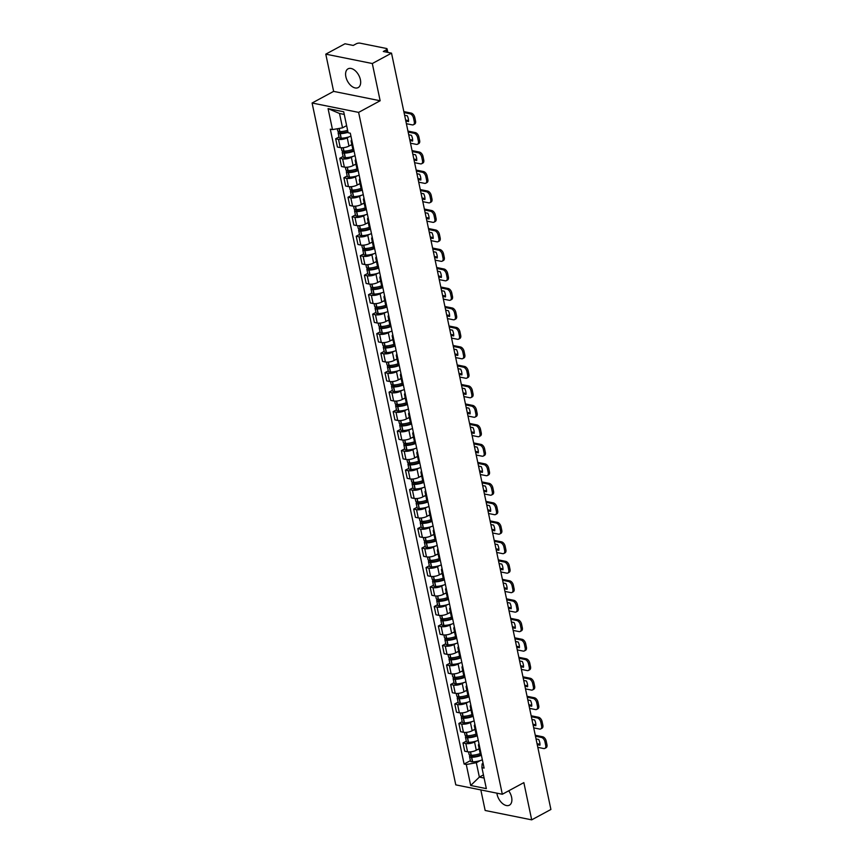 <?xml version="1.0" encoding="UTF-8"?>
<svg xmlns="http://www.w3.org/2000/svg" width="863" height="863" viewBox="0 0 863 863"><rect width="100%" height="100%" fill="white"/><g stroke="black" fill="none" stroke-linecap="round" stroke-linejoin="round"><path stroke-width="1.29" d="M496.894 793.151A10.658 6.354 -118.4 0 0 497.088 794.338A10.658 6.354 -118.4 0 0 509.407 805.179A10.658 6.354 -118.4 0 0 511.608 797.261A10.658 6.354 -118.4 0 0 508.695 790.799M360.389 79.666A10.658 6.354 -118.4 0 0 348.059 68.824A10.658 6.354 -118.4 0 0 345.869 76.742A10.658 6.354 -118.4 0 0 358.188 87.584A10.658 6.354 -118.4 0 0 360.389 79.666M480.831 789.915L485.157 810.476L531.694 819.85L550.907 809.472L391.522 53.15L372.309 63.528L325.783 54.153L333.625 91.381L312.093 103.01L455.783 784.866L502.32 794.251L358.62 112.384L380.151 100.755L372.309 63.528M325.783 54.153L344.995 43.776L353.226 45.437L356.225 43.819A2.729 0.971 -11.9 0 1 360.011 43.15L386.354 48.457A2.729 0.971 -11.9 0 1 387.099 48.932L387.832 52.406M531.694 819.85L523.852 782.622L502.32 794.251M386.775 52.19L386.279 49.871L383.291 51.489L391.522 53.15M386.279 49.871A2.729 0.971 -11.9 0 0 387.099 48.932M348.976 136.883L347.228 137.832A6.289 2.244 168.1 0 1 338.501 139.364L335.664 138.792L337.401 147.034L340.238 147.605A6.289 2.244 -11.9 0 0 348.965 146.074L351.834 144.52M352.18 142.071A6.289 2.244 168.1 0 1 351.122 141.154A6.289 2.244 168.1 0 1 351.716 139.882M338.986 137.001L335.664 138.792M341.252 147.735L341.813 150.432A3.452 1.23 168.1 0 0 343.787 151.122L343.959 151.122A10.388 3.7 168.1 0 0 352.87 149.407A6.289 2.244 -11.9 0 0 353.916 150.324M353.086 156.376L351.338 157.314A6.289 2.244 168.1 0 1 342.611 158.857L339.774 158.285L341.511 166.527L344.348 167.098A6.289 2.244 -11.9 0 0 353.075 165.567L355.944 164.013M356.29 161.564A6.289 2.244 168.1 0 1 355.232 160.637A6.289 2.244 168.1 0 1 355.826 159.364M343.096 156.483L339.774 158.285M345.351 167.228L345.923 169.925A3.452 1.23 168.1 0 0 347.897 170.604L348.069 170.604A10.388 3.7 168.1 0 0 356.969 168.9A6.289 2.244 -11.9 0 0 358.026 169.806M357.185 175.858L355.437 176.807A6.289 2.244 168.1 0 1 346.721 178.339L343.884 177.767L345.621 186.02L348.458 186.591A6.289 2.244 -11.9 0 0 357.174 185.049L360.054 183.495M360.4 181.047A6.289 2.244 168.1 0 1 359.342 180.13A6.289 2.244 168.1 0 1 359.936 178.857M347.196 175.976L343.884 177.767M359.342 180.13L361.079 188.371A6.289 2.244 -11.9 0 0 362.136 189.299M361.295 195.351L359.547 196.3A6.289 2.244 168.1 0 1 350.82 197.832L347.983 197.26L349.72 205.502L352.568 206.074A6.289 2.244 -11.9 0 0 361.284 204.542L364.154 202.988M364.499 200.54A6.289 2.244 168.1 0 1 363.452 199.612A6.289 2.244 168.1 0 1 364.046 198.35M351.306 195.47L347.983 197.26M353.571 206.203L354.132 208.9A3.452 1.23 168.1 0 0 356.106 209.59L356.279 209.58A10.388 3.7 168.1 0 0 365.189 207.875A6.289 2.244 -11.9 0 0 366.246 208.781M365.405 214.844L363.657 215.782A6.289 2.244 168.1 0 1 354.93 217.325L352.093 216.753L353.83 224.995L356.667 225.567A6.289 2.244 -11.9 0 0 365.394 224.035L368.264 222.481M368.609 220.033A6.289 2.244 168.1 0 1 367.552 219.105A6.289 2.244 168.1 0 1 368.145 217.832M355.416 214.952L352.093 216.753M357.681 225.696L358.242 228.393A3.452 1.23 168.1 0 0 360.216 229.073L360.389 229.073A10.388 3.7 168.1 0 0 369.299 227.368A6.289 2.244 -11.9 0 0 370.346 228.274M369.504 234.326L367.757 235.275A6.289 2.244 168.1 0 1 359.04 236.807L356.203 236.235L357.94 244.477L360.777 245.06A6.289 2.244 -11.9 0 0 369.504 243.517L372.374 241.964M372.719 239.515A6.289 2.244 168.1 0 1 371.662 238.598A6.289 2.244 168.1 0 1 372.255 237.325M359.515 234.445L356.203 236.235M371.662 238.598L373.399 246.84A6.289 2.244 -11.9 0 0 374.456 247.767M373.614 253.819L371.867 254.758A6.289 2.244 168.1 0 1 363.15 256.3L360.303 255.728L362.05 263.97L364.887 264.542A6.289 2.244 -11.9 0 0 373.603 263.01L376.484 261.457M376.829 259.008A6.289 2.244 168.1 0 1 375.772 258.08A6.289 2.244 168.1 0 1 376.365 256.807M363.625 253.938L360.303 255.728M365.89 264.671L366.462 267.368A3.452 1.23 168.1 0 0 368.425 268.059L368.598 268.048A10.388 3.7 168.1 0 0 377.509 266.343A6.289 2.244 -11.9 0 0 378.566 267.25M377.724 273.312L375.977 274.251A6.289 2.244 168.1 0 1 367.25 275.782L364.413 275.211L366.149 283.463L368.986 284.035A6.289 2.244 -11.9 0 0 377.714 282.492L380.583 280.95M380.928 278.501A6.289 2.244 168.1 0 1 379.871 277.573A6.289 2.244 168.1 0 1 380.464 276.3M367.735 273.42L364.413 275.211M370 284.164L370.561 286.861A3.452 1.23 168.1 0 0 372.536 287.541L372.708 287.541A10.388 3.7 168.1 0 0 381.619 285.836A6.289 2.244 -11.9 0 0 382.665 286.743M381.834 292.794L380.087 293.744A6.289 2.244 168.1 0 1 371.36 295.275L368.523 294.704L370.259 302.945L373.096 303.517A6.289 2.244 -11.9 0 0 381.824 301.985L384.693 300.432M385.038 297.983A6.289 2.244 168.1 0 1 383.981 297.066A6.289 2.244 168.1 0 1 384.574 295.793M371.845 292.913L368.523 294.704M383.981 297.066L385.718 305.308A6.289 2.244 -11.9 0 0 386.775 306.236A8.608 3.074 168.1 0 1 377.962 308.307L377.789 308.307A1.672 0.593 168.1 0 1 376.829 307.983A1.672 0.593 168.1 0 1 377.325 307.401L378.123 306.969M385.934 312.287L384.186 313.226A6.289 2.244 168.1 0 1 375.47 314.768L372.633 314.197L374.369 322.438L377.207 323.01A6.289 2.244 -11.9 0 0 385.923 321.478L388.803 319.925M389.148 317.476A6.289 2.244 168.1 0 1 388.091 316.548A6.289 2.244 168.1 0 1 388.684 315.275M375.944 312.395L372.633 314.197M378.21 323.14L378.781 325.836A3.452 1.23 168.1 0 0 380.745 326.516L380.928 326.516A10.388 3.7 168.1 0 0 389.828 324.812A6.289 2.244 -11.9 0 0 390.885 325.718M390.044 331.77L388.296 332.719A6.289 2.244 168.1 0 1 379.569 334.251L376.732 333.679L378.469 341.931L381.317 342.503A6.289 2.244 -11.9 0 0 390.033 340.961L392.902 339.418M393.248 336.969A6.289 2.244 168.1 0 1 392.201 336.041A6.289 2.244 168.1 0 1 392.794 334.768M380.054 331.888L376.732 333.679M382.32 342.633L382.881 345.319A3.452 1.23 168.1 0 0 384.855 346.009L385.027 346.009A10.388 3.7 168.1 0 0 393.938 344.305A6.289 2.244 -11.9 0 0 394.995 345.211M394.154 351.263L392.406 352.212A6.289 2.244 168.1 0 1 383.679 353.744L380.842 353.172L382.579 361.414L385.416 361.985A6.289 2.244 -11.9 0 0 394.143 360.454L397.012 358.9M397.358 356.451A6.289 2.244 168.1 0 1 396.3 355.524A6.289 2.244 168.1 0 1 396.894 354.262M384.164 351.381L380.842 353.172M396.3 355.524L398.037 363.776A6.289 2.244 -11.9 0 0 399.094 364.693M398.253 370.756L396.505 371.694A6.289 2.244 168.1 0 1 387.789 373.237L384.952 372.665L386.689 380.907L389.526 381.478A6.289 2.244 -11.9 0 0 398.253 379.947L401.122 378.393M401.468 375.944A6.289 2.244 168.1 0 1 400.41 375.017A6.289 2.244 168.1 0 1 401.004 373.744M388.264 370.863L384.952 372.665M390.529 381.608L391.101 384.305A3.452 1.23 168.1 0 0 393.064 384.984L393.248 384.984A10.388 3.7 168.1 0 0 402.147 383.28A6.289 2.244 -11.9 0 0 403.204 384.186M402.363 390.238L400.615 391.187A6.289 2.244 168.1 0 1 391.899 392.719L389.051 392.147L390.799 400.4L393.636 400.971A6.289 2.244 -11.9 0 0 402.352 399.429L405.232 397.875M405.578 395.427A6.289 2.244 168.1 0 1 404.52 394.51A6.289 2.244 168.1 0 1 405.114 393.237M392.374 390.356L389.051 392.147M394.639 401.09L395.211 403.787A3.452 1.23 168.1 0 0 397.174 404.477L397.347 404.477A10.388 3.7 168.1 0 0 406.257 402.773A6.289 2.244 -11.9 0 0 407.314 403.679M406.473 409.731L404.725 410.669A6.289 2.244 168.1 0 1 395.998 412.212L393.161 411.64L394.898 419.882L397.735 420.454A6.289 2.244 -11.9 0 0 406.462 418.922L409.332 417.368M409.677 414.92A6.289 2.244 168.1 0 1 408.62 413.992A6.289 2.244 168.1 0 1 409.213 412.719M396.484 409.849L393.161 411.64M408.62 413.992L410.357 422.244A6.289 2.244 -11.9 0 0 411.414 423.161M410.583 429.224L408.835 430.162A6.289 2.244 168.1 0 1 400.108 431.694L397.271 431.122L399.008 439.375L401.845 439.947A6.289 2.244 -11.9 0 0 410.572 438.404L413.442 436.861M413.787 434.413A6.289 2.244 168.1 0 1 412.73 433.485A6.289 2.244 168.1 0 1 413.323 432.212M400.594 429.332L397.271 431.122M402.848 440.076L403.42 442.773A3.452 1.23 168.1 0 0 405.394 443.453L405.567 443.453A10.388 3.7 168.1 0 0 414.477 441.748A6.289 2.244 -11.9 0 0 415.524 442.654M414.682 448.706L412.935 449.655A6.289 2.244 168.1 0 1 404.218 451.187L401.381 450.615L403.118 458.857L405.955 459.429A6.289 2.244 -11.9 0 0 414.672 457.897L417.552 456.344M417.897 453.895A6.289 2.244 168.1 0 1 416.84 452.978A6.289 2.244 168.1 0 1 417.433 451.705M404.693 448.825L401.381 450.615M406.958 459.558L407.53 462.255A3.452 1.23 168.1 0 0 409.494 462.946L409.677 462.946A10.388 3.7 168.1 0 0 418.577 461.23A6.289 2.244 -11.9 0 0 419.634 462.147M418.792 468.199L417.045 469.138A6.289 2.244 168.1 0 1 408.318 470.68L405.481 470.108L407.217 478.35L410.065 478.922A6.289 2.244 -11.9 0 0 418.782 477.39L421.651 475.837M421.996 473.388A6.289 2.244 168.1 0 1 420.95 472.46A6.289 2.244 168.1 0 1 421.543 471.187M408.803 468.318L405.481 470.108M420.95 472.46L422.687 480.713A6.289 2.244 -11.9 0 0 423.744 481.63M422.902 487.692L421.155 488.631A6.289 2.244 168.1 0 1 412.428 490.162L409.591 489.591L411.327 497.843L414.164 498.415A6.289 2.244 -11.9 0 0 422.892 496.872L425.761 495.33M426.106 492.881A6.289 2.244 168.1 0 1 425.049 491.953A6.289 2.244 168.1 0 1 425.642 490.68M412.913 487.8L409.591 489.591M415.179 498.544L415.739 501.23A3.452 1.23 168.1 0 0 417.714 501.921L417.886 501.921A10.388 3.7 168.1 0 0 426.797 500.216A6.289 2.244 -11.9 0 0 427.843 501.123M427.012 507.174L425.254 508.124A6.289 2.244 168.1 0 1 416.538 509.655L413.701 509.084L415.437 517.325L418.275 517.897A6.289 2.244 -11.9 0 0 427.002 516.365L429.871 514.812M430.216 512.363A6.289 2.244 168.1 0 1 429.159 511.446A6.289 2.244 168.1 0 1 429.752 510.173M417.023 507.293L413.701 509.084M419.278 518.027L419.85 520.723A3.452 1.23 168.1 0 0 421.813 521.414L421.996 521.414A10.388 3.7 168.1 0 0 430.896 519.699A6.289 2.244 -11.9 0 0 431.953 520.616M431.112 526.667L429.364 527.606A6.289 2.244 168.1 0 1 420.648 529.148L417.8 528.577L419.547 536.818L422.385 537.39A6.289 2.244 -11.9 0 0 431.101 535.858L433.981 534.305M434.326 531.856A6.289 2.244 168.1 0 1 433.269 530.928A6.289 2.244 168.1 0 1 433.862 529.655M421.122 526.775L417.8 528.577M433.269 530.928L435.006 539.181A6.289 2.244 -11.9 0 0 436.063 540.098M435.222 546.15L433.474 547.099A6.289 2.244 168.1 0 1 424.747 548.631L421.91 548.059L423.647 556.311L426.484 556.883A6.289 2.244 -11.9 0 0 435.211 555.341L438.08 553.787M438.426 551.338A6.289 2.244 168.1 0 1 437.368 550.421A6.289 2.244 168.1 0 1 437.962 549.148M425.232 546.268L421.91 548.059M427.498 557.002L428.059 559.699A3.452 1.23 168.1 0 0 430.033 560.389L430.206 560.389A10.388 3.7 168.1 0 0 439.116 558.685A6.289 2.244 -11.9 0 0 440.162 559.591M439.332 565.643L437.584 566.592A6.289 2.244 168.1 0 1 428.857 568.124L426.02 567.552L427.757 575.794L430.594 576.365A6.289 2.244 -11.9 0 0 439.321 574.834L442.19 573.28M442.536 570.831A6.289 2.244 168.1 0 1 441.478 569.904A6.289 2.244 168.1 0 1 442.072 568.641M429.343 565.761L426.02 567.552M431.597 576.495L432.169 579.192A3.452 1.23 168.1 0 0 434.143 579.882L434.316 579.871A10.388 3.7 168.1 0 0 443.226 578.167A6.289 2.244 -11.9 0 0 444.272 579.073M443.431 585.136L441.683 586.074A6.289 2.244 168.1 0 1 432.967 587.606L430.13 587.034L431.867 595.287L434.704 595.858A6.289 2.244 -11.9 0 0 443.42 594.316L446.3 592.773M446.646 590.324A6.289 2.244 168.1 0 1 445.588 589.397A6.289 2.244 168.1 0 1 446.182 588.124M433.442 585.243L430.13 587.034M445.588 589.397L447.325 597.638A6.289 2.244 -11.9 0 0 448.382 598.566M447.541 604.618L445.793 605.567A6.289 2.244 168.1 0 1 437.066 607.099L434.229 606.527L435.966 614.769L438.814 615.341A6.289 2.244 -11.9 0 0 447.53 613.809L450.4 612.255M450.745 609.807A6.289 2.244 168.1 0 1 449.699 608.89A6.289 2.244 168.1 0 1 450.292 607.617M437.552 604.736L434.229 606.527M439.817 615.47L440.389 618.167A3.452 1.23 168.1 0 0 442.352 618.857L442.525 618.857A10.388 3.7 168.1 0 0 451.435 617.153A6.289 2.244 -11.9 0 0 452.492 618.059M451.651 624.111L449.903 625.049A6.289 2.244 168.1 0 1 441.176 626.592L438.339 626.02L440.076 634.262L442.913 634.834A6.289 2.244 -11.9 0 0 451.64 633.302L454.51 631.748M454.855 629.3A6.289 2.244 168.1 0 1 453.798 628.372A6.289 2.244 168.1 0 1 454.391 627.099M441.662 624.229L438.339 626.02M443.927 634.963L444.488 637.66A3.452 1.23 168.1 0 0 446.462 638.35L446.635 638.34A10.388 3.7 168.1 0 0 455.545 636.635A6.289 2.244 -11.9 0 0 456.592 637.541M455.761 643.604L454.014 644.542A6.289 2.244 168.1 0 1 445.286 646.074L442.449 645.502L444.186 653.755L447.023 654.327A6.289 2.244 -11.9 0 0 455.75 652.784L458.62 651.241M458.965 648.793A6.289 2.244 168.1 0 1 457.908 647.865A6.289 2.244 168.1 0 1 458.501 646.592M445.772 643.712L442.449 645.502M457.908 647.865L459.645 656.107A6.289 2.244 -11.9 0 0 460.702 657.034M459.86 663.086L458.113 664.035A6.289 2.244 168.1 0 1 449.396 665.567L446.559 664.995L448.296 673.237L451.133 673.809A6.289 2.244 -11.9 0 0 459.85 672.277L462.73 670.724M463.075 668.275A6.289 2.244 168.1 0 1 462.018 667.358A6.289 2.244 168.1 0 1 462.611 666.085M449.871 663.205L446.559 664.995M452.136 673.938L452.708 676.635A3.452 1.23 168.1 0 0 454.672 677.326L454.844 677.326A10.388 3.7 168.1 0 0 463.755 675.61A6.289 2.244 -11.9 0 0 464.812 676.527M463.97 682.579L462.223 683.518A6.289 2.244 168.1 0 1 453.496 685.06L450.659 684.488L452.395 692.73L455.233 693.302A6.289 2.244 -11.9 0 0 463.96 691.77L466.829 690.217M467.174 687.768A6.289 2.244 168.1 0 1 466.117 686.84A6.289 2.244 168.1 0 1 466.71 685.567M453.981 682.687L450.659 684.488M456.247 693.431L456.807 696.128A3.452 1.23 168.1 0 0 458.782 696.808L458.954 696.808A10.388 3.7 168.1 0 0 467.865 695.103A6.289 2.244 -11.9 0 0 468.911 696.01M468.08 702.061L466.333 703.011A6.289 2.244 168.1 0 1 457.606 704.542L454.769 703.971L456.505 712.223L459.343 712.795A6.289 2.244 -11.9 0 0 468.07 711.252L470.939 709.699M471.284 707.25A6.289 2.244 168.1 0 1 470.227 706.333A6.289 2.244 168.1 0 1 470.82 705.06M458.091 702.18L454.769 703.971M470.227 706.333L471.964 714.575A6.289 2.244 -11.9 0 0 473.021 715.503M472.18 721.554L470.432 722.504A6.289 2.244 168.1 0 1 461.716 724.035L458.879 723.464L460.615 731.705L463.453 732.277A6.289 2.244 -11.9 0 0 472.169 730.745L475.049 729.192M475.394 726.743A6.289 2.244 168.1 0 1 474.337 725.815A6.289 2.244 168.1 0 1 474.93 724.553M462.19 721.673L458.879 723.464M464.456 732.407L465.028 735.103A3.452 1.23 168.1 0 0 466.991 735.794L467.174 735.794A10.388 3.7 168.1 0 0 476.074 734.079A6.289 2.244 -11.9 0 0 477.131 734.985M476.29 741.047L474.542 741.986A6.289 2.244 168.1 0 1 465.826 743.528L462.978 742.957L464.715 751.198L467.563 751.77A6.289 2.244 -11.9 0 0 476.279 750.238L479.148 748.685M479.504 746.236A6.289 2.244 168.1 0 1 478.447 745.308A6.289 2.244 168.1 0 1 479.041 744.035M466.3 741.155L462.978 742.957M468.566 751.9L469.138 754.596A3.452 1.23 168.1 0 0 471.101 755.276L471.274 755.276A10.388 3.7 168.1 0 0 480.184 753.572A6.289 2.244 -11.9 0 0 481.241 754.478M344.261 114.423L339.515 113.474L342.535 127.832L346.624 125.631M342.535 127.832L332.492 129.601L328.069 108.619L343.701 111.769L348.123 132.751L350.313 133.193L484.1 768.092L481.921 767.649L486.344 788.631L470.702 785.481L466.279 764.499L476.333 762.73L479.364 777.099L484.111 778.048M332.492 129.601L330.302 129.17L464.1 764.057L466.279 764.499M312.093 103.01L358.62 112.384M333.625 91.381L380.151 100.755M483.442 774.888L479.364 777.099L470.702 785.481M480.4 760.53L476.333 762.73M481.921 767.649L482.104 763.895L483.107 763.345M470.411 760.648L464.1 764.057M328.069 108.619L339.515 113.474M347.616 130.324A10.388 3.7 168.1 0 1 339.849 131.629L339.677 131.629A3.452 1.23 168.1 0 1 337.713 130.949L337.25 128.77M346.041 125.944A10.388 3.7 -11.9 0 0 346.646 125.761M339.396 131.629L339.159 131.759A3.452 1.23 -11.9 0 0 338.134 132.945A3.452 1.23 -11.9 0 0 340.098 133.625L340.27 133.625A10.388 3.7 -11.9 0 0 348.037 132.319M338.134 132.945L339.094 137.508A3.452 1.23 -11.9 0 0 341.058 138.188L341.23 138.188A10.388 3.7 -11.9 0 0 350.939 136.171M347.897 131.672A8.608 3.074 168.1 0 1 341.004 132.913L340.82 132.913A1.672 0.593 168.1 0 1 339.871 132.578A1.672 0.593 168.1 0 1 340.367 132.007L341.165 131.575M406.397 123.7L412.277 124.887A4.099 2.449 -118.4 0 0 413.431 124.747A4.099 2.449 -118.4 0 0 414.283 121.705L413.517 118.08A4.099 2.449 -118.4 0 0 409.936 113.765L411.187 113.096L403.841 111.607M404.046 112.578L409.936 113.765M405.621 120.043L408.533 120.637M411.187 113.096A4.099 2.449 61.6 0 1 414.769 117.4L413.517 118.08M414.283 121.705L415.535 121.025L414.769 117.4M415.535 121.025A4.099 2.449 61.6 0 1 414.693 124.067L413.431 124.747M404.618 115.264L407.293 115.804A8.468 5.049 -118.4 0 1 408.512 121.554L405.826 121.014M350.141 145.437A10.388 3.7 -11.9 0 0 351.91 144.855M343.506 151.122L343.269 151.252A3.452 1.23 -11.9 0 0 342.233 152.427A3.452 1.23 -11.9 0 0 344.208 153.118L344.38 153.118A10.388 3.7 -11.9 0 0 354.089 151.101M342.233 152.427L343.194 156.99A3.452 1.23 -11.9 0 0 345.168 157.681L345.34 157.681A10.388 3.7 -11.9 0 0 355.049 155.653M353.927 150.367A8.608 3.074 168.1 0 1 345.103 152.395L344.93 152.395A1.672 0.593 168.1 0 1 343.981 152.061A1.672 0.593 168.1 0 1 344.477 151.489L345.276 151.057M410.497 143.193L416.387 144.38A4.099 2.449 -118.4 0 0 417.541 144.24A4.099 2.449 -118.4 0 0 418.382 141.187L417.627 137.573A4.099 2.449 -118.4 0 0 414.046 133.258L415.297 132.578L407.951 131.1M408.156 132.071L414.046 133.258M409.731 139.536L412.643 140.119M415.297 132.578A4.099 2.449 61.6 0 1 418.879 136.893L417.627 137.573M418.382 141.187L419.645 140.518L418.879 136.893M419.645 140.518A4.099 2.449 61.6 0 1 418.792 143.56L417.541 144.24M408.728 134.757L411.403 135.297A8.468 5.049 -118.4 0 1 412.611 141.047L409.936 140.507M354.251 164.93A10.388 3.7 -11.9 0 0 356.009 164.337M347.606 170.604L347.368 170.734A3.452 1.23 -11.9 0 0 346.343 171.92A3.452 1.23 -11.9 0 0 348.318 172.611L348.49 172.611A10.388 3.7 -11.9 0 0 358.188 170.583M346.343 171.92L347.304 176.484A3.452 1.23 -11.9 0 0 349.278 177.163L349.45 177.163A10.388 3.7 -11.9 0 0 359.148 175.146M358.037 169.86A8.608 3.074 168.1 0 1 349.213 171.888L349.04 171.888A1.672 0.593 168.1 0 1 348.08 171.554A1.672 0.593 168.1 0 1 348.576 170.982L349.375 170.55M414.607 162.676L420.486 163.862A4.099 2.449 -118.4 0 0 421.651 163.722A4.099 2.449 -118.4 0 0 422.492 160.68L421.727 157.055A4.099 2.449 -118.4 0 0 418.145 152.751L419.407 152.071L412.061 150.594M412.266 151.564L418.145 152.751M413.841 159.019L416.753 159.612M419.407 152.071A4.099 2.449 61.6 0 1 422.989 156.376L421.727 157.055M422.492 160.68L423.744 160L422.989 156.376M423.744 160A4.099 2.449 61.6 0 1 422.902 163.042L421.651 163.722M412.827 154.25L415.513 154.79A8.468 5.049 -118.4 0 1 416.721 160.529L414.046 159.989M361.079 188.393A10.388 3.7 168.1 0 1 352.169 190.097L351.996 190.097A3.452 1.23 168.1 0 1 350.033 189.407L349.461 186.71M358.361 184.412A10.388 3.7 -11.9 0 0 360.119 183.83M351.716 190.097L351.478 190.227A3.452 1.23 -11.9 0 0 350.454 191.413A3.452 1.23 -11.9 0 0 352.417 192.093L352.6 192.093A10.388 3.7 -11.9 0 0 362.298 190.076M350.454 191.413L351.414 195.966A3.452 1.23 -11.9 0 0 353.377 196.656L353.56 196.656A10.388 3.7 -11.9 0 0 363.258 194.639M362.147 189.353A8.608 3.074 168.1 0 1 353.323 191.37L353.15 191.381A1.672 0.593 168.1 0 1 352.19 191.047A1.672 0.593 168.1 0 1 352.687 190.464L353.485 190.043M418.717 182.169L424.596 183.355A4.099 2.449 -118.4 0 0 425.761 183.215A4.099 2.449 -118.4 0 0 426.602 180.173L425.837 176.548A4.099 2.449 -118.4 0 0 422.255 172.233L423.506 171.554L416.171 170.076M416.376 171.047L422.255 172.233M417.94 178.512L420.864 179.094M423.506 171.554A4.099 2.449 61.6 0 1 427.088 175.869L425.837 176.548M426.602 180.173L427.854 179.493L427.088 175.869M427.854 179.493A4.099 2.449 61.6 0 1 427.012 182.535L425.761 183.215M416.937 173.733L419.612 174.272A8.468 5.049 -118.4 0 1 420.831 180.022L418.145 179.482M362.471 203.905A10.388 3.7 -11.9 0 0 364.229 203.323M355.826 209.59L355.588 209.709A3.452 1.23 -11.9 0 0 354.564 210.896A3.452 1.23 -11.9 0 0 356.527 211.586L356.699 211.586A10.388 3.7 -11.9 0 0 366.408 209.558M354.564 210.896L355.524 215.459A3.452 1.23 -11.9 0 0 357.487 216.149L357.66 216.138A10.388 3.7 -11.9 0 0 367.368 214.121M366.257 208.835A8.608 3.074 168.1 0 1 357.422 210.863L357.25 210.863A1.672 0.593 168.1 0 1 356.3 210.529A1.672 0.593 168.1 0 1 356.797 209.957L357.595 209.526M422.816 201.662L428.706 202.848A4.099 2.449 -118.4 0 0 429.86 202.708A4.099 2.449 -118.4 0 0 430.713 199.655L429.947 196.03A4.099 2.449 -118.4 0 0 426.365 191.726L427.617 191.047L420.27 189.569M420.475 190.54L426.365 191.726M422.05 198.005L424.963 198.587M427.617 191.047A4.099 2.449 61.6 0 1 431.198 195.362L429.947 196.03M430.713 199.655L431.964 198.975L431.198 195.362M431.964 198.975A4.099 2.449 61.6 0 1 431.122 202.028L429.86 202.708M421.047 193.226L423.722 193.765A8.468 5.049 -118.4 0 1 424.93 199.515L422.255 198.975M366.57 223.388A10.388 3.7 -11.9 0 0 368.339 222.805M359.936 229.073L359.688 229.202A3.452 1.23 -11.9 0 0 358.663 230.389A3.452 1.23 -11.9 0 0 360.637 231.079L360.81 231.068A10.388 3.7 -11.9 0 0 370.507 229.051M358.663 230.389L359.623 234.952A3.452 1.23 -11.9 0 0 361.597 235.631L361.77 235.631A10.388 3.7 -11.9 0 0 371.468 233.614M370.356 228.328A8.608 3.074 168.1 0 1 361.532 230.356L361.36 230.356A1.672 0.593 168.1 0 1 360.4 230.022A1.672 0.593 168.1 0 1 360.907 229.45L361.694 229.019M426.926 221.144L432.816 222.33A4.099 2.449 -118.4 0 0 433.97 222.19A4.099 2.449 -118.4 0 0 434.812 219.148L434.046 215.523A4.099 2.449 -118.4 0 0 430.464 211.219L431.727 210.54L424.38 209.051M424.585 210.033L430.464 211.219M426.16 217.487L429.073 218.08M431.727 210.54A4.099 2.449 61.6 0 1 435.308 214.844L434.046 215.523M434.812 219.148L436.074 218.468L435.308 214.844M436.074 218.468A4.099 2.449 61.6 0 1 435.222 221.511L433.97 222.19M425.146 212.719L427.832 213.258A8.468 5.049 -118.4 0 1 429.04 218.997L426.365 218.458M373.399 246.861A10.388 3.7 168.1 0 1 364.499 248.566L364.315 248.566A3.452 1.23 168.1 0 1 362.352 247.875L361.78 245.178M370.68 242.881A10.388 3.7 -11.9 0 0 372.438 242.298M364.035 248.566L363.798 248.695A3.452 1.23 -11.9 0 0 362.773 249.882A3.452 1.23 -11.9 0 0 364.736 250.561L364.92 250.561A10.388 3.7 -11.9 0 0 374.618 248.544M362.773 249.882L363.733 254.434A3.452 1.23 -11.9 0 0 365.707 255.124L365.88 255.124A10.388 3.7 -11.9 0 0 375.578 253.096M374.466 247.81A8.608 3.074 168.1 0 1 365.642 249.839L365.47 249.849A1.672 0.593 168.1 0 1 364.51 249.515A1.672 0.593 168.1 0 1 365.006 248.932L365.804 248.501M431.036 240.637L436.915 241.823A4.099 2.449 -118.4 0 0 438.08 241.683A4.099 2.449 -118.4 0 0 438.922 238.641L438.156 235.016A4.099 2.449 -118.4 0 0 434.574 230.701L435.826 230.022L428.49 228.544M428.695 229.515L434.574 230.701M430.259 236.98L433.183 237.562M435.826 230.022A4.099 2.449 61.6 0 1 439.418 234.337L438.156 235.016M438.922 238.641L440.173 237.961L439.418 234.337M440.173 237.961A4.099 2.449 61.6 0 1 439.332 241.004L438.08 241.683M429.256 232.201L431.942 232.74A8.468 5.049 -118.4 0 1 433.15 238.49L430.464 237.951M374.79 262.374A10.388 3.7 -11.9 0 0 376.548 261.78M368.145 268.048L367.908 268.177A3.452 1.23 -11.9 0 0 366.883 269.364A3.452 1.23 -11.9 0 0 368.846 270.054L369.019 270.054A10.388 3.7 -11.9 0 0 378.728 268.026M366.883 269.364L367.843 273.927A3.452 1.23 -11.9 0 0 369.806 274.617L369.979 274.607A10.388 3.7 -11.9 0 0 379.688 272.589M378.577 267.303A8.608 3.074 168.1 0 1 369.752 269.332L369.569 269.332A1.672 0.593 168.1 0 1 368.62 268.997A1.672 0.593 168.1 0 1 369.116 268.425L369.914 267.994M435.146 260.13L441.025 261.306A4.099 2.449 -118.4 0 0 442.18 261.165A4.099 2.449 -118.4 0 0 443.032 258.123L442.266 254.499A4.099 2.449 -118.4 0 0 438.684 250.194L439.936 249.515L432.59 248.037M432.795 249.008L438.684 250.194M434.369 256.462L437.282 257.055M439.936 249.515A4.099 2.449 61.6 0 1 443.517 253.83L442.266 254.499M443.032 258.123L444.283 257.444L443.517 253.83M444.283 257.444A4.099 2.449 61.6 0 1 443.442 260.497L442.18 261.165M433.366 251.694L436.042 252.233A8.468 5.049 -118.4 0 1 437.261 257.983L434.574 257.444M378.889 281.856A10.388 3.7 -11.9 0 0 380.659 281.273M372.255 287.541L372.018 287.67A3.452 1.23 -11.9 0 0 370.982 288.857A3.452 1.23 -11.9 0 0 372.956 289.547L373.129 289.536A10.388 3.7 -11.9 0 0 382.838 287.519M370.982 288.857L371.942 293.42A3.452 1.23 -11.9 0 0 373.916 294.1L374.089 294.1A10.388 3.7 -11.9 0 0 383.798 292.082M382.676 286.796A8.608 3.074 168.1 0 1 373.852 288.825L373.679 288.825A1.672 0.593 168.1 0 1 372.73 288.49A1.672 0.593 168.1 0 1 373.226 287.918L374.024 287.487M439.245 279.612L445.135 280.799A4.099 2.449 -118.4 0 0 446.29 280.658A4.099 2.449 -118.4 0 0 447.131 277.616L446.376 273.992A4.099 2.449 -118.4 0 0 442.795 269.677L444.046 269.008L436.7 267.519M436.905 268.49L442.795 269.677M438.48 275.955L441.392 276.548M444.046 269.008A4.099 2.449 61.6 0 1 447.627 273.312L446.376 273.992M447.131 277.616L448.393 276.937L447.627 273.312M448.393 276.937A4.099 2.449 61.6 0 1 447.541 279.979L446.29 280.658M437.476 271.176L440.152 271.726A8.468 5.049 -118.4 0 1 441.36 277.465L438.684 276.926M385.718 305.319A10.388 3.7 168.1 0 1 376.818 307.034L376.646 307.034A3.452 1.23 168.1 0 1 374.671 306.343L374.1 303.647M382.999 301.349A10.388 3.7 -11.9 0 0 384.758 300.766M376.354 307.034L376.117 307.163A3.452 1.23 -11.9 0 0 375.092 308.339A3.452 1.23 -11.9 0 0 377.066 309.03L377.239 309.03A10.388 3.7 -11.9 0 0 386.937 307.012M375.092 308.339L376.052 312.902A3.452 1.23 -11.9 0 0 378.026 313.593L378.199 313.593A10.388 3.7 -11.9 0 0 387.897 311.565M443.355 299.105L449.235 300.292A4.099 2.449 -118.4 0 0 450.4 300.151A4.099 2.449 -118.4 0 0 451.241 297.099L450.475 293.485A4.099 2.449 -118.4 0 0 446.894 289.17L448.156 288.49L440.81 287.012M441.015 287.983L446.894 289.17M442.59 295.448L445.502 296.031M448.156 288.49A4.099 2.449 61.6 0 1 451.737 292.805L450.475 293.485M451.241 297.099L452.492 296.43L451.737 292.805M452.492 296.43A4.099 2.449 61.6 0 1 451.651 299.472L450.4 300.151M441.576 290.669L444.262 291.209A8.468 5.049 -118.4 0 1 445.47 296.958L442.795 296.419M387.109 320.842A10.388 3.7 -11.9 0 0 388.868 320.249M380.464 326.516L380.227 326.646A3.452 1.23 -11.9 0 0 379.202 327.832A3.452 1.23 -11.9 0 0 381.166 328.523L381.349 328.523A10.388 3.7 -11.9 0 0 391.047 326.494M379.202 327.832L380.162 332.395A3.452 1.23 -11.9 0 0 382.126 333.075L382.309 333.075A10.388 3.7 -11.9 0 0 392.007 331.058M390.896 325.772A8.608 3.074 168.1 0 1 382.072 327.8L381.899 327.8A1.672 0.593 168.1 0 1 380.939 327.465A1.672 0.593 168.1 0 1 381.435 326.894L382.233 326.462M447.466 318.587L453.345 319.774A4.099 2.449 -118.4 0 0 454.51 319.634A4.099 2.449 -118.4 0 0 455.351 316.592L454.585 312.967A4.099 2.449 -118.4 0 0 451.004 308.663L452.255 307.983L444.92 306.505M445.125 307.476L451.004 308.663M446.689 314.93L449.612 315.524M452.255 307.983A4.099 2.449 61.6 0 1 455.837 312.287L454.585 312.967M455.351 316.592L456.603 315.912L455.837 312.287M456.603 315.912A4.099 2.449 61.6 0 1 455.761 318.965L454.51 319.634M445.686 310.162L448.361 310.702A8.468 5.049 -118.4 0 1 449.58 316.451L446.894 315.901M391.219 340.324A10.388 3.7 -11.9 0 0 392.978 339.742M384.574 346.009L384.337 346.139A3.452 1.23 -11.9 0 0 383.312 347.325A3.452 1.23 -11.9 0 0 385.276 348.005L385.448 348.005A10.388 3.7 -11.9 0 0 395.157 345.987M383.312 347.325L384.272 351.877A3.452 1.23 -11.9 0 0 386.236 352.568L386.408 352.568A10.388 3.7 -11.9 0 0 396.117 350.551M395.006 345.265A8.608 3.074 168.1 0 1 386.171 347.282L385.998 347.293A1.672 0.593 168.1 0 1 385.049 346.958A1.672 0.593 168.1 0 1 385.545 346.376L386.344 345.955M451.565 338.08L457.455 339.267A4.099 2.449 -118.4 0 0 458.609 339.127A4.099 2.449 -118.4 0 0 459.461 336.085L458.695 332.46A4.099 2.449 -118.4 0 0 455.114 328.145L456.365 327.465L449.019 325.987M449.224 326.958L455.114 328.145M450.799 334.423L453.711 335.006M456.365 327.465A4.099 2.449 61.6 0 1 459.947 331.78L458.695 332.46M459.461 336.085L460.713 335.405L459.947 331.78M460.713 335.405A4.099 2.449 61.6 0 1 459.871 338.447L458.609 339.127M449.796 329.644L452.471 330.184A8.468 5.049 -118.4 0 1 453.679 335.934L451.004 335.394M398.048 363.787A10.388 3.7 168.1 0 1 389.137 365.502L388.965 365.502A3.452 1.23 168.1 0 1 386.991 364.812L386.43 362.115M395.319 359.817A10.388 3.7 -11.9 0 0 397.088 359.235M388.684 365.502L388.436 365.632A3.452 1.23 -11.9 0 0 387.411 366.807A3.452 1.23 -11.9 0 0 389.386 367.498L389.558 367.498A10.388 3.7 -11.9 0 0 399.256 365.47M387.411 366.807L388.372 371.37A3.452 1.23 -11.9 0 0 390.346 372.061L390.518 372.061A10.388 3.7 -11.9 0 0 400.216 370.033M399.105 364.747A8.608 3.074 168.1 0 1 390.281 366.775L390.108 366.775A1.672 0.593 168.1 0 1 389.148 366.441A1.672 0.593 168.1 0 1 389.655 365.869L390.443 365.437M455.675 357.573L461.565 358.76A4.099 2.449 -118.4 0 0 462.719 358.62A4.099 2.449 -118.4 0 0 463.56 355.567L462.795 351.942A4.099 2.449 -118.4 0 0 459.213 347.638L460.475 346.958L453.129 345.48M453.334 346.451L459.213 347.638M454.909 353.916L457.822 354.499M460.475 346.958A4.099 2.449 61.6 0 1 464.057 351.273L462.795 351.942M463.56 355.567L464.823 354.898L464.057 351.273M464.823 354.898A4.099 2.449 61.6 0 1 463.97 357.94L462.719 358.62M453.895 349.137L456.581 349.677A8.468 5.049 -118.4 0 1 457.789 355.427L455.114 354.887M399.429 379.299A10.388 3.7 -11.9 0 0 401.187 378.717M392.784 384.984L392.546 385.114A3.452 1.23 -11.9 0 0 391.522 386.3A3.452 1.23 -11.9 0 0 393.485 386.991L393.668 386.98A10.388 3.7 -11.9 0 0 403.366 384.963M391.522 386.3L392.482 390.863A3.452 1.23 -11.9 0 0 394.456 391.543L394.628 391.543A10.388 3.7 -11.9 0 0 404.326 389.526M403.215 384.24A8.608 3.074 168.1 0 1 394.391 386.268L394.218 386.268A1.672 0.593 168.1 0 1 393.258 385.934A1.672 0.593 168.1 0 1 393.755 385.362L394.553 384.93M459.785 377.055L465.664 378.242A4.099 2.449 -118.4 0 0 466.829 378.102A4.099 2.449 -118.4 0 0 467.67 375.06L466.905 371.435A4.099 2.449 -118.4 0 0 463.323 367.131L464.585 366.451L457.239 364.973M457.444 365.944L463.323 367.131M459.008 373.399L461.932 373.992M464.585 366.451A4.099 2.449 61.6 0 1 468.167 370.756L466.905 371.435M467.67 375.06L468.922 374.38L468.167 370.756M468.922 374.38A4.099 2.449 61.6 0 1 468.08 377.422L466.829 378.102M458.005 368.63L460.691 369.17A8.468 5.049 -118.4 0 1 461.899 374.909L459.213 374.369M403.539 398.792A10.388 3.7 -11.9 0 0 405.297 398.21M396.894 404.477L396.656 404.607A3.452 1.23 -11.9 0 0 395.632 405.793A3.452 1.23 -11.9 0 0 397.595 406.473L397.767 406.473A10.388 3.7 -11.9 0 0 407.476 404.456M395.632 405.793L396.592 410.346A3.452 1.23 -11.9 0 0 398.555 411.036L398.728 411.036A10.388 3.7 -11.9 0 0 408.436 409.008M407.325 403.722A8.608 3.074 168.1 0 1 398.501 405.75L398.318 405.761A1.672 0.593 168.1 0 1 397.368 405.427A1.672 0.593 168.1 0 1 397.865 404.844L398.663 404.423M463.895 396.549L469.774 397.735A4.099 2.449 -118.4 0 0 470.928 397.595A4.099 2.449 -118.4 0 0 471.781 394.553L471.015 390.928A4.099 2.449 -118.4 0 0 467.433 386.613L468.685 385.934L461.338 384.456M461.543 385.427L467.433 386.613M463.118 392.892L466.031 393.474M468.685 385.934A4.099 2.449 61.6 0 1 472.266 390.249L471.015 390.928M471.781 394.553L473.032 393.873L472.266 390.249M473.032 393.873A4.099 2.449 61.6 0 1 472.19 396.915L470.928 397.595M462.115 388.113L464.79 388.652A8.468 5.049 -118.4 0 1 466.009 394.402L463.323 393.862M410.367 422.255A10.388 3.7 168.1 0 1 401.457 423.96L401.284 423.97A3.452 1.23 168.1 0 1 399.31 423.28L398.749 420.583M407.638 418.285A10.388 3.7 -11.9 0 0 409.407 417.703M401.004 423.96L400.766 424.089A3.452 1.23 -11.9 0 0 399.731 425.276A3.452 1.23 -11.9 0 0 401.705 425.966L401.878 425.966A10.388 3.7 -11.9 0 0 411.586 423.938M399.731 425.276L400.691 429.839A3.452 1.23 -11.9 0 0 402.665 430.529L402.838 430.518A10.388 3.7 -11.9 0 0 412.546 428.501M411.424 423.215A8.608 3.074 168.1 0 1 402.6 425.243L402.428 425.243A1.672 0.593 168.1 0 1 401.478 424.909A1.672 0.593 168.1 0 1 401.975 424.337L402.773 423.906M467.994 416.042L473.884 417.228A4.099 2.449 -118.4 0 0 475.038 417.088A4.099 2.449 -118.4 0 0 475.88 414.035L475.125 410.41A4.099 2.449 -118.4 0 0 471.543 406.106L472.795 405.427L465.448 403.949M465.653 404.92L471.543 406.106M467.228 412.385L470.141 412.967M472.795 405.427A4.099 2.449 61.6 0 1 476.376 409.742L475.125 410.41M475.88 414.035L477.142 413.355L476.376 409.742M477.142 413.355A4.099 2.449 61.6 0 1 476.3 416.408L475.038 417.088M466.225 407.606L468.9 408.145A8.468 5.049 -118.4 0 1 470.108 413.895L467.433 413.355M411.748 437.768A10.388 3.7 -11.9 0 0 413.506 437.185M405.103 443.453L404.866 443.582A3.452 1.23 -11.9 0 0 403.841 444.769A3.452 1.23 -11.9 0 0 405.815 445.459L405.988 445.448A10.388 3.7 -11.9 0 0 415.686 443.431M403.841 444.769L404.801 449.332A3.452 1.23 -11.9 0 0 406.775 450.011L406.948 450.011A10.388 3.7 -11.9 0 0 416.646 447.994M415.535 442.708A8.608 3.074 168.1 0 1 406.71 444.736L406.538 444.736A1.672 0.593 168.1 0 1 405.578 444.402A1.672 0.593 168.1 0 1 406.074 443.83L406.872 443.399M472.104 435.524L477.994 436.71A4.099 2.449 -118.4 0 0 479.148 436.57A4.099 2.449 -118.4 0 0 479.99 433.528L479.224 429.903A4.099 2.449 -118.4 0 0 475.642 425.588L476.905 424.92L469.558 423.431M469.763 424.413L475.642 425.588M471.338 431.867L474.251 432.46M476.905 424.92A4.099 2.449 61.6 0 1 480.486 429.224L479.224 429.903M479.99 433.528L481.241 432.848L480.486 429.224M481.241 432.848A4.099 2.449 61.6 0 1 480.4 435.891L479.148 436.57M470.324 427.099L473.01 427.638A8.468 5.049 -118.4 0 1 474.219 433.377L471.543 432.838M415.858 457.261A10.388 3.7 -11.9 0 0 417.616 456.678M409.213 462.946L408.976 463.075A3.452 1.23 -11.9 0 0 407.951 464.262A3.452 1.23 -11.9 0 0 409.914 464.941L410.098 464.941A10.388 3.7 -11.9 0 0 419.796 462.924M407.951 464.262L408.911 468.814A3.452 1.23 -11.9 0 0 410.874 469.504L411.058 469.504A10.388 3.7 -11.9 0 0 420.756 467.476M419.645 462.19A8.608 3.074 168.1 0 1 410.82 464.218L410.648 464.218A1.672 0.593 168.1 0 1 409.688 463.895A1.672 0.593 168.1 0 1 410.184 463.312L410.982 462.881M476.214 455.017L482.093 456.203A4.099 2.449 -118.4 0 0 483.258 456.063A4.099 2.449 -118.4 0 0 484.1 453.01L483.334 449.396A4.099 2.449 -118.4 0 0 479.752 445.081L481.004 444.402L473.668 442.924M473.873 443.895L479.752 445.081M475.437 451.36L478.361 451.942M481.004 444.402A4.099 2.449 61.6 0 1 484.585 448.717L483.334 449.396M484.1 453.01L485.351 452.341L484.585 448.717M485.351 452.341A4.099 2.449 61.6 0 1 484.51 455.384L483.258 456.063M474.434 446.581L477.12 447.12A8.468 5.049 -118.4 0 1 478.329 452.87L475.642 452.331M422.687 480.723A10.388 3.7 168.1 0 1 413.776 482.428L413.604 482.439A3.452 1.23 168.1 0 1 411.64 481.748L411.068 479.051M419.968 476.754A10.388 3.7 -11.9 0 0 421.727 476.16M413.323 482.428L413.086 482.557A3.452 1.23 -11.9 0 0 412.061 483.744A3.452 1.23 -11.9 0 0 414.024 484.434L414.197 484.434A10.388 3.7 -11.9 0 0 423.906 482.406M412.061 483.744L413.021 488.307A3.452 1.23 -11.9 0 0 414.984 488.997L415.157 488.987A10.388 3.7 -11.9 0 0 424.866 486.969M423.755 481.683A8.608 3.074 168.1 0 1 414.92 483.712L414.747 483.712A1.672 0.593 168.1 0 1 413.798 483.377A1.672 0.593 168.1 0 1 414.294 482.805L415.092 482.374M480.324 474.499L486.203 475.686A4.099 2.449 -118.4 0 0 487.358 475.545A4.099 2.449 -118.4 0 0 488.21 472.503L487.444 468.879A4.099 2.449 -118.4 0 0 483.863 464.574L485.114 463.895L477.768 462.417M477.973 463.388L483.863 464.574M479.548 470.842L482.46 471.435M485.114 463.895A4.099 2.449 61.6 0 1 488.695 468.199L487.444 468.879M488.21 472.503L489.461 471.824L488.695 468.199M489.461 471.824A4.099 2.449 61.6 0 1 488.62 474.877L487.358 475.545M478.544 466.074L481.22 466.613A8.468 5.049 -118.4 0 1 482.428 472.363L479.752 471.813M424.067 496.236A10.388 3.7 -11.9 0 0 425.837 495.653M417.433 501.921L417.185 502.05A3.452 1.23 -11.9 0 0 416.16 503.237A3.452 1.23 -11.9 0 0 418.134 503.916L418.307 503.916A10.388 3.7 -11.9 0 0 428.005 501.899M416.16 503.237L417.12 507.789A3.452 1.23 -11.9 0 0 419.094 508.48L419.267 508.48A10.388 3.7 -11.9 0 0 428.976 506.462M427.854 501.176A8.608 3.074 168.1 0 1 419.03 503.194L418.857 503.205A1.672 0.593 168.1 0 1 417.897 502.87A1.672 0.593 168.1 0 1 418.404 502.298L419.191 501.867M484.423 493.992L490.313 495.179A4.099 2.449 -118.4 0 0 491.468 495.038A4.099 2.449 -118.4 0 0 492.309 491.996L491.543 488.372A4.099 2.449 -118.4 0 0 487.962 484.057L489.224 483.377L481.878 481.899M482.083 482.87L487.962 484.057M483.658 490.335L486.57 490.918M489.224 483.377A4.099 2.449 61.6 0 1 492.805 487.692L491.543 488.372M492.309 491.996L493.571 491.317L492.805 487.692M493.571 491.317A4.099 2.449 61.6 0 1 492.719 494.359L491.468 495.038M482.644 485.556L485.33 486.096A8.468 5.049 -118.4 0 1 486.538 491.845L483.863 491.306M428.177 515.729A10.388 3.7 -11.9 0 0 429.936 515.146M421.532 521.414L421.295 521.543A3.452 1.23 -11.9 0 0 420.27 522.719A3.452 1.23 -11.9 0 0 422.234 523.409L422.417 523.409A10.388 3.7 -11.9 0 0 432.115 521.392M420.27 522.719L421.23 527.282A3.452 1.23 -11.9 0 0 423.204 527.973L423.377 527.973A10.388 3.7 -11.9 0 0 433.075 525.945M431.964 520.659A8.608 3.074 168.1 0 1 423.14 522.687L422.967 522.687A1.672 0.593 168.1 0 1 422.007 522.352A1.672 0.593 168.1 0 1 422.503 521.781L423.302 521.349M488.534 513.485L494.413 514.672A4.099 2.449 -118.4 0 0 495.578 514.531A4.099 2.449 -118.4 0 0 496.419 511.479L495.653 507.865A4.099 2.449 -118.4 0 0 492.072 503.55L493.334 502.87L485.988 501.392M486.193 502.363L492.072 503.55M487.757 509.828L490.68 510.411M493.334 502.87A4.099 2.449 61.6 0 1 496.915 507.185L495.653 507.865M496.419 511.479L497.671 510.81L496.915 507.185M497.671 510.81A4.099 2.449 61.6 0 1 496.829 513.852L495.578 514.531M486.754 505.049L489.44 505.589A8.468 5.049 -118.4 0 1 490.648 511.338L487.962 510.799M435.006 539.192A10.388 3.7 168.1 0 1 426.095 540.896L425.923 540.896A3.452 1.23 168.1 0 1 423.96 540.216L423.388 537.52M432.287 535.222A10.388 3.7 -11.9 0 0 434.046 534.629M425.642 540.896L425.405 541.025A3.452 1.23 -11.9 0 0 424.38 542.212A3.452 1.23 -11.9 0 0 426.344 542.903L426.516 542.892A10.388 3.7 -11.9 0 0 436.225 540.874M424.38 542.212L425.34 546.775A3.452 1.23 -11.9 0 0 427.304 547.455L427.487 547.455A10.388 3.7 -11.9 0 0 437.185 545.438M436.074 540.152A8.608 3.074 168.1 0 1 427.25 542.18L427.066 542.18A1.672 0.593 168.1 0 1 426.117 541.845A1.672 0.593 168.1 0 1 426.613 541.274L427.412 540.842M492.644 532.967L498.523 534.154A4.099 2.449 -118.4 0 0 499.677 534.014A4.099 2.449 -118.4 0 0 500.529 530.972L499.763 527.347A4.099 2.449 -118.4 0 0 496.182 523.043L497.433 522.363L490.087 520.885M490.292 521.856L496.182 523.043M491.867 529.31L494.779 529.904M497.433 522.363A4.099 2.449 61.6 0 1 501.015 526.667L499.763 527.347M500.529 530.972L501.781 530.292L501.015 526.667M501.781 530.292A4.099 2.449 61.6 0 1 500.939 533.334L499.677 534.014M490.864 524.542L493.539 525.082A8.468 5.049 -118.4 0 1 494.758 530.821L492.072 530.281M436.387 554.704A10.388 3.7 -11.9 0 0 438.156 554.122M429.752 560.389L429.515 560.519A3.452 1.23 -11.9 0 0 428.48 561.705A3.452 1.23 -11.9 0 0 430.454 562.385L430.626 562.385A10.388 3.7 -11.9 0 0 440.335 560.367M428.48 561.705L429.45 566.257A3.452 1.23 -11.9 0 0 431.414 566.948L431.586 566.948A10.388 3.7 -11.9 0 0 441.295 564.92M440.173 559.645A8.608 3.074 168.1 0 1 431.349 561.662L431.176 561.673A1.672 0.593 168.1 0 1 430.227 561.338A1.672 0.593 168.1 0 1 430.723 560.756L431.522 560.335M496.743 552.46L502.633 553.647A4.099 2.449 -118.4 0 0 503.787 553.507A4.099 2.449 -118.4 0 0 504.628 550.465L503.873 546.84A4.099 2.449 -118.4 0 0 500.292 542.525L501.543 541.845L494.197 540.367M494.402 541.338L500.292 542.525M495.977 548.803L498.89 549.386M501.543 541.845A4.099 2.449 61.6 0 1 505.125 546.16L503.873 546.84M504.628 550.465L505.891 549.785L505.125 546.16M505.891 549.785A4.099 2.449 61.6 0 1 505.049 552.827L503.787 553.507M494.974 544.024L497.649 544.564A8.468 5.049 -118.4 0 1 498.857 550.314L496.182 549.774M440.497 574.197A10.388 3.7 -11.9 0 0 442.255 573.615M433.852 579.871L433.614 580.001A3.452 1.23 -11.9 0 0 432.59 581.187A3.452 1.23 -11.9 0 0 434.564 581.878L434.736 581.878A10.388 3.7 -11.9 0 0 444.434 579.85M432.59 581.187L433.55 585.75A3.452 1.23 -11.9 0 0 435.524 586.441L435.696 586.43A10.388 3.7 -11.9 0 0 445.394 584.413M444.283 579.127A8.608 3.074 168.1 0 1 435.459 581.155L435.286 581.155A1.672 0.593 168.1 0 1 434.326 580.821A1.672 0.593 168.1 0 1 434.823 580.249L435.621 579.817M500.853 571.953L506.743 573.14A4.099 2.449 -118.4 0 0 507.897 573A4.099 2.449 -118.4 0 0 508.739 569.947L507.973 566.322A4.099 2.449 -118.4 0 0 504.391 562.018L505.653 561.338L498.307 559.86M498.512 560.831L504.391 562.018M500.087 568.296L503 568.879M505.653 561.338A4.099 2.449 61.6 0 1 509.235 565.653L507.973 566.322M508.739 569.947L509.99 569.267L509.235 565.653M509.99 569.267A4.099 2.449 61.6 0 1 509.148 572.32L507.897 573M499.073 563.517L501.759 564.057A8.468 5.049 -118.4 0 1 502.967 569.807L500.292 569.267M447.325 597.66A10.388 3.7 168.1 0 1 438.426 599.364L438.242 599.364A3.452 1.23 168.1 0 1 436.279 598.685L435.707 595.988M444.607 593.679A10.388 3.7 -11.9 0 0 446.365 593.097M437.962 599.364L437.724 599.494A3.452 1.23 -11.9 0 0 436.7 600.68A3.452 1.23 -11.9 0 0 438.663 601.371L438.846 601.36A10.388 3.7 -11.9 0 0 448.544 599.343M436.7 600.68L437.66 605.243A3.452 1.23 -11.9 0 0 439.623 605.923L439.806 605.923A10.388 3.7 -11.9 0 0 449.504 603.906M448.393 598.62A8.608 3.074 168.1 0 1 439.569 600.648L439.396 600.648A1.672 0.593 168.1 0 1 438.436 600.314A1.672 0.593 168.1 0 1 438.933 599.742L439.731 599.31M504.963 591.435L510.842 592.622A4.099 2.449 -118.4 0 0 512.007 592.482A4.099 2.449 -118.4 0 0 512.849 589.44L512.083 585.815A4.099 2.449 -118.4 0 0 508.501 581.5L509.753 580.831L502.417 579.343M502.622 580.324L508.501 581.5M504.186 587.779L507.11 588.372M509.753 580.831A4.099 2.449 61.6 0 1 513.334 585.136L512.083 585.815M512.849 589.44L514.1 588.76L513.334 585.136M514.1 588.76A4.099 2.449 61.6 0 1 513.258 591.802L512.007 592.482M503.183 583.01L505.869 583.55A8.468 5.049 -118.4 0 1 507.077 589.289L504.391 588.749M448.717 613.172A10.388 3.7 -11.9 0 0 450.475 612.59M442.072 618.857L441.834 618.987A3.452 1.23 -11.9 0 0 440.81 620.173A3.452 1.23 -11.9 0 0 442.773 620.853L442.946 620.853A10.388 3.7 -11.9 0 0 452.654 618.836M440.81 620.173L441.77 624.726A3.452 1.23 -11.9 0 0 443.733 625.416L443.906 625.416A10.388 3.7 -11.9 0 0 453.614 623.388M452.503 618.102A8.608 3.074 168.1 0 1 443.679 620.13L443.496 620.13A1.672 0.593 168.1 0 1 442.546 619.807A1.672 0.593 168.1 0 1 443.043 619.224L443.841 618.793M509.073 610.928L514.952 612.115A4.099 2.449 -118.4 0 0 516.106 611.975A4.099 2.449 -118.4 0 0 516.959 608.933L516.193 605.308A4.099 2.449 -118.4 0 0 512.611 600.993L513.863 600.314L506.516 598.836M506.721 599.807L512.611 600.993M508.296 607.272L511.209 607.854M513.863 600.314A4.099 2.449 61.6 0 1 517.444 604.629L516.193 605.308M516.959 608.933L518.21 608.253L517.444 604.629M518.21 608.253A4.099 2.449 61.6 0 1 517.369 611.295L516.106 611.975M507.293 602.493L509.968 603.032A8.468 5.049 -118.4 0 1 511.187 608.782L508.501 608.242M452.816 632.665A10.388 3.7 -11.9 0 0 454.585 632.072M446.182 638.34L445.934 638.469A3.452 1.23 -11.9 0 0 444.909 639.656A3.452 1.23 -11.9 0 0 446.883 640.346L447.056 640.346A10.388 3.7 -11.9 0 0 456.754 638.318M444.909 639.656L445.869 644.219A3.452 1.23 -11.9 0 0 447.843 644.909L448.016 644.898A10.388 3.7 -11.9 0 0 457.724 642.881M456.603 637.595A8.608 3.074 168.1 0 1 447.778 639.623L447.606 639.623A1.672 0.593 168.1 0 1 446.646 639.289A1.672 0.593 168.1 0 1 447.153 638.717L447.94 638.286M513.172 630.422L519.062 631.597A4.099 2.449 -118.4 0 0 520.216 631.457A4.099 2.449 -118.4 0 0 521.058 628.415L520.292 624.79A4.099 2.449 -118.4 0 0 516.71 620.486L517.973 619.807L510.626 618.329M510.831 619.3L516.71 620.486M512.406 626.754L515.319 627.347M517.973 619.807A4.099 2.449 61.6 0 1 521.554 624.111L520.292 624.79M521.058 628.415L522.32 627.735L521.554 624.111M522.32 627.735A4.099 2.449 61.6 0 1 521.468 630.788L520.216 631.457M511.403 621.986L514.078 622.525A8.468 5.049 -118.4 0 1 515.287 628.275L512.611 627.735M459.645 656.128A10.388 3.7 168.1 0 1 450.745 657.833L450.562 657.833A3.452 1.23 168.1 0 1 448.598 657.153L448.026 654.456M456.926 652.148A10.388 3.7 -11.9 0 0 458.685 651.565M450.281 657.833L450.044 657.962A3.452 1.23 -11.9 0 0 449.019 659.149A3.452 1.23 -11.9 0 0 450.982 659.828L451.166 659.828A10.388 3.7 -11.9 0 0 460.864 657.811M449.019 659.149L449.979 663.712A3.452 1.23 -11.9 0 0 451.953 664.391L452.126 664.391A10.388 3.7 -11.9 0 0 461.824 662.374M460.713 657.088A8.608 3.074 168.1 0 1 451.888 659.116L451.716 659.116A1.672 0.593 168.1 0 1 450.756 658.782A1.672 0.593 168.1 0 1 451.252 658.21L452.05 657.779M517.282 649.904L523.161 651.09A4.099 2.449 -118.4 0 0 524.326 650.95A4.099 2.449 -118.4 0 0 525.168 647.908L524.402 644.283A4.099 2.449 -118.4 0 0 520.821 639.968L522.083 639.3L514.736 637.811M514.941 638.782L520.821 639.968M516.516 646.247L519.429 646.84M522.083 639.3A4.099 2.449 61.6 0 1 525.664 643.604L524.402 644.283M525.168 647.908L526.419 647.228L525.664 643.604M526.419 647.228A4.099 2.449 61.6 0 1 525.578 650.27L524.326 650.95M515.502 641.468L518.188 642.018A8.468 5.049 -118.4 0 1 519.397 647.757L516.71 647.218M461.036 671.641A10.388 3.7 -11.9 0 0 462.795 671.058M454.391 677.326L454.154 677.455A3.452 1.23 -11.9 0 0 453.129 678.631A3.452 1.23 -11.9 0 0 455.092 679.321L455.265 679.321A10.388 3.7 -11.9 0 0 464.974 677.304M453.129 678.631L454.089 683.194A3.452 1.23 -11.9 0 0 456.052 683.884L456.236 683.884A10.388 3.7 -11.9 0 0 465.934 681.856M464.823 676.57A8.608 3.074 168.1 0 1 455.998 678.598L455.815 678.598A1.672 0.593 168.1 0 1 454.866 678.264A1.672 0.593 168.1 0 1 455.362 677.692L456.16 677.261M521.392 669.397L527.271 670.583A4.099 2.449 -118.4 0 0 528.426 670.443A4.099 2.449 -118.4 0 0 529.278 667.39L528.512 663.776A4.099 2.449 -118.4 0 0 524.931 659.461L526.182 658.782L518.836 657.304M519.041 658.275L524.931 659.461M520.616 665.74L523.528 666.322M526.182 658.782A4.099 2.449 61.6 0 1 529.763 663.097L528.512 663.776M529.278 667.39L530.529 666.721L529.763 663.097M530.529 666.721A4.099 2.449 61.6 0 1 529.688 669.764L528.426 670.443M519.612 660.961L522.288 661.5A8.468 5.049 -118.4 0 1 523.507 667.25L520.821 666.711M465.135 691.134A10.388 3.7 -11.9 0 0 466.905 690.54M458.501 696.808L458.264 696.937A3.452 1.23 -11.9 0 0 457.228 698.124A3.452 1.23 -11.9 0 0 459.202 698.814L459.375 698.814A10.388 3.7 -11.9 0 0 469.084 696.786M457.228 698.124L458.199 702.687A3.452 1.23 -11.9 0 0 460.162 703.367L460.335 703.367A10.388 3.7 -11.9 0 0 470.044 701.349M468.922 696.063A8.608 3.074 168.1 0 1 460.098 698.091L459.925 698.091A1.672 0.593 168.1 0 1 458.976 697.757A1.672 0.593 168.1 0 1 459.472 697.185L460.27 696.754M525.491 688.879L531.381 690.066A4.099 2.449 -118.4 0 0 532.536 689.925A4.099 2.449 -118.4 0 0 533.377 686.883L532.622 683.259A4.099 2.449 -118.4 0 0 529.041 678.954L530.292 678.275L522.946 676.797M523.151 677.768L529.041 678.954M524.726 685.222L527.638 685.815M530.292 678.275A4.099 2.449 61.6 0 1 533.873 682.579L532.622 683.259M533.377 686.883L534.639 686.204L533.873 682.579M534.639 686.204A4.099 2.449 61.6 0 1 533.798 689.246L532.536 689.925M523.722 680.454L526.398 680.993A8.468 5.049 -118.4 0 1 527.606 686.732L524.931 686.193M471.975 714.596A10.388 3.7 168.1 0 1 463.064 716.301L462.892 716.301A3.452 1.23 168.1 0 1 460.918 715.61L460.346 712.924M469.245 710.616A10.388 3.7 -11.9 0 0 471.004 710.033M462.611 716.301L462.363 716.43A3.452 1.23 -11.9 0 0 461.338 717.617A3.452 1.23 -11.9 0 0 463.312 718.296L463.485 718.296A10.388 3.7 -11.9 0 0 473.183 716.279M461.338 717.617L462.298 722.169A3.452 1.23 -11.9 0 0 464.272 722.86L464.445 722.86A10.388 3.7 -11.9 0 0 474.143 720.842M473.032 715.556A8.608 3.074 168.1 0 1 464.208 717.574L464.035 717.585A1.672 0.593 168.1 0 1 463.075 717.25A1.672 0.593 168.1 0 1 463.571 716.668L464.37 716.247M529.602 708.372L535.491 709.559A4.099 2.449 -118.4 0 0 536.646 709.418A4.099 2.449 -118.4 0 0 537.487 706.376L536.721 702.752A4.099 2.449 -118.4 0 0 533.14 698.437L534.402 697.757L527.056 696.279M527.261 697.25L533.14 698.437M528.836 704.715L531.748 705.298M534.402 697.757A4.099 2.449 61.6 0 1 537.983 702.072L536.721 702.752M537.487 706.376L538.739 705.697L537.983 702.072M538.739 705.697A4.099 2.449 61.6 0 1 537.897 708.739L536.646 709.418M527.822 699.936L530.508 700.476A8.468 5.049 -118.4 0 1 531.716 706.225L529.041 705.686M473.356 730.109A10.388 3.7 -11.9 0 0 475.114 729.526M466.71 735.794L466.473 735.912A3.452 1.23 -11.9 0 0 465.448 737.099A3.452 1.23 -11.9 0 0 467.412 737.789L467.595 737.789A10.388 3.7 -11.9 0 0 477.293 735.761M465.448 737.099L466.408 741.662A3.452 1.23 -11.9 0 0 468.372 742.353L468.555 742.353A10.388 3.7 -11.9 0 0 478.253 740.325M477.142 735.039A8.608 3.074 168.1 0 1 468.318 737.067L468.145 737.067A1.672 0.593 168.1 0 1 467.185 736.732A1.672 0.593 168.1 0 1 467.681 736.161L468.48 735.729M533.712 727.865L539.591 729.052A4.099 2.449 -118.4 0 0 540.756 728.911A4.099 2.449 -118.4 0 0 541.597 725.859L540.831 722.234A4.099 2.449 -118.4 0 0 537.25 717.93L538.501 717.25L531.166 715.772M531.371 716.743L537.25 717.93M532.935 724.208L535.858 724.791M538.501 717.25A4.099 2.449 61.6 0 1 542.083 721.565L540.831 722.234M541.597 725.859L542.849 725.179L542.083 721.565M542.849 725.179A4.099 2.449 61.6 0 1 542.007 728.232L540.756 728.911M531.932 719.429L534.618 719.969A8.468 5.049 -118.4 0 1 535.826 725.718L533.14 725.179M477.466 749.591A10.388 3.7 -11.9 0 0 479.224 749.008M470.82 755.276L470.583 755.405A3.452 1.23 -11.9 0 0 469.558 756.592A3.452 1.23 -11.9 0 0 471.522 757.283L471.694 757.272A10.388 3.7 -11.9 0 0 481.403 755.254M469.558 756.592L470.518 761.155A3.452 1.23 -11.9 0 0 472.482 761.835L472.654 761.835A10.388 3.7 -11.9 0 0 482.363 759.818M481.252 754.532A8.608 3.074 168.1 0 1 472.428 756.56L472.244 756.56A1.672 0.593 168.1 0 1 471.295 756.225A1.672 0.593 168.1 0 1 471.791 755.654L472.59 755.222M537.822 747.347L543.701 748.534A4.099 2.449 -118.4 0 0 544.855 748.394A4.099 2.449 -118.4 0 0 545.707 745.352L544.941 741.727A4.099 2.449 -118.4 0 0 541.36 737.423L542.611 736.743L535.265 735.254M535.47 736.236L541.36 737.423M537.045 743.69L539.958 744.284M542.611 736.743A4.099 2.449 61.6 0 1 546.193 741.047L544.941 741.727M545.707 745.352L546.959 744.672L546.193 741.047M546.959 744.672A4.099 2.449 61.6 0 1 546.117 747.714L544.855 748.394M536.042 738.922L538.717 739.462A8.468 5.049 -118.4 0 1 539.936 745.201L537.25 744.661M476.279 750.238L474.542 741.986M472.169 730.745L470.432 722.504M468.07 711.252L466.333 703.011M463.96 691.77L462.223 683.518M459.85 672.277L458.113 664.035M455.75 652.784L454.014 644.542M451.64 633.302L449.903 625.049M447.53 613.809L445.793 605.567M443.42 594.316L441.683 586.074M439.321 574.834L437.584 566.592M435.211 555.341L433.474 547.099M431.101 535.858L429.364 527.606M427.002 516.365L425.254 508.124M422.892 496.872L421.155 488.631M418.782 477.39L417.045 469.138M414.672 457.897L412.935 449.655M410.572 438.404L408.835 430.162M406.462 418.922L404.725 410.669M402.352 399.429L400.615 391.187M398.253 379.947L396.505 371.694M394.143 360.454L392.406 352.212M390.033 340.961L388.296 332.719M385.923 321.478L384.186 313.226M381.824 301.985L380.087 293.744M377.714 282.492L375.977 274.251M373.603 263.01L371.867 254.758M369.504 243.517L367.757 235.275M365.394 224.035L363.657 215.782M361.284 204.542L359.547 196.3M357.174 185.049L355.437 176.807M353.075 165.567L351.338 157.314M348.965 146.074L347.228 137.832M463.453 732.277L461.716 724.035M459.343 712.795L457.606 704.542M455.233 693.302L453.496 685.06M451.133 673.809L449.396 665.567M447.023 654.327L445.286 646.074M442.913 634.834L441.176 626.592M438.814 615.341L437.066 607.099M434.704 595.858L432.967 587.606M430.594 576.365L428.857 568.124M426.484 556.883L424.747 548.631M422.385 537.39L420.648 529.148M418.275 517.897L416.538 509.655M414.164 498.415L412.428 490.162M410.065 478.922L408.318 470.68M405.955 459.429L404.218 451.187M401.845 439.947L400.108 431.694M397.735 420.454L395.998 412.212M393.636 400.971L391.899 392.719M389.526 381.478L387.789 373.237M385.416 361.985L383.679 353.744M381.317 342.503L379.569 334.251M377.207 323.01L375.47 314.768M373.096 303.517L371.36 295.275M368.986 284.035L367.25 275.782M364.887 264.542L363.15 256.3M360.777 245.06L359.04 236.807M356.667 225.567L354.93 217.325M352.568 206.074L350.82 197.832M348.458 186.591L346.721 178.339M344.348 167.098L342.611 158.857M340.238 147.605L338.501 139.364M467.563 751.77L465.826 743.528M339.849 131.629L339.181 128.425M339.677 131.629L339.008 128.458M341.058 138.188L340.098 133.625M341.23 138.188L340.27 133.625M340.561 132.902L340.367 132.007M343.959 151.122L343.237 147.692M343.787 151.122L343.064 147.713M345.168 157.681L344.208 153.118M345.34 157.681L344.38 153.118M344.661 152.395L344.477 151.489M348.069 170.604L347.347 167.185M347.897 170.604L347.174 167.206M349.278 177.163L348.318 172.611M349.45 177.163L348.49 172.611M348.771 171.877L348.576 170.982M352.169 190.097L351.457 186.678M351.996 190.097L351.284 186.688M353.377 196.656L352.417 192.093M353.56 196.656L352.6 192.093M352.881 191.37L352.687 190.464M356.279 209.58L355.556 206.16M356.106 209.59L355.383 206.181M357.487 216.149L356.527 211.586M357.66 216.138L356.699 211.586M356.98 210.863L356.797 209.957M360.389 229.073L359.666 225.653M360.216 229.073L359.493 225.664M361.597 235.631L360.637 231.079M361.77 235.631L360.81 231.068M361.09 230.345L360.907 229.45M364.499 248.566L363.776 245.146M364.315 248.566L363.603 245.157M365.707 255.124L364.736 250.561M365.88 255.124L364.92 250.561M365.2 249.839L365.006 248.932M368.598 268.048L367.886 264.628M368.425 268.059L367.714 264.65M369.806 274.617L368.846 270.054M369.979 274.607L369.019 270.054M369.31 269.321L369.116 268.425M372.708 287.541L371.985 284.121M372.536 287.541L371.813 284.132M373.916 294.1L372.956 289.547M374.089 294.1L373.129 289.536M373.409 288.814L373.226 287.918M376.818 307.034L376.095 303.614M376.646 307.034L375.923 303.625M378.026 313.593L377.066 309.03M378.199 313.593L377.239 309.03M377.519 308.307L377.325 307.401M380.928 326.516L380.205 323.096M380.745 326.516L380.033 323.118M382.126 333.075L381.166 328.523M382.309 333.075L381.349 328.523M381.629 327.789L381.435 326.894M385.027 346.009L384.305 342.589M384.855 346.009L384.132 342.6M386.236 352.568L385.276 348.005M386.408 352.568L385.448 348.005M385.729 347.282L385.545 346.376M389.137 365.502L388.415 362.072M388.965 365.502L388.242 362.093M390.346 372.061L389.386 367.498M390.518 372.061L389.558 367.498M389.839 366.775L389.655 365.869M393.248 384.984L392.525 381.565M393.064 384.984L392.352 381.575M394.456 391.543L393.485 386.991M394.628 391.543L393.668 386.98M393.949 386.257L393.755 385.362M397.347 404.477L396.635 401.058M397.174 404.477L396.462 401.068M398.555 411.036L397.595 406.473M398.728 411.036L397.767 406.473M398.059 405.75L397.865 404.844M401.457 423.96L400.734 420.54M401.284 423.97L400.561 420.561M402.665 430.529L401.705 425.966M402.838 430.518L401.878 425.966M402.158 425.232L401.975 424.337M405.567 443.453L404.844 440.033M405.394 443.453L404.671 440.044M406.775 450.011L405.815 445.459M406.948 450.011L405.988 445.448M406.268 444.725L406.074 443.83M409.677 462.946L408.954 459.526M409.494 462.946L408.782 459.537M410.874 469.504L409.914 464.941M411.058 469.504L410.098 464.941M410.378 464.218L410.184 463.312M413.776 482.428L413.053 479.008M413.604 482.439L412.881 479.03M414.984 488.997L414.024 484.434M415.157 488.987L414.197 484.434M414.477 483.701L414.294 482.805M417.886 501.921L417.163 498.501M417.714 501.921L416.991 498.512M419.094 508.48L418.134 503.916M419.267 508.48L418.307 503.916M418.587 503.194L418.404 502.298M421.996 521.414L421.273 517.983M421.813 521.414L421.101 518.005M423.204 527.973L422.234 523.409M423.377 527.973L422.417 523.409M422.697 522.687L422.503 521.781M426.095 540.896L425.383 537.476M425.923 540.896L425.211 537.487M427.304 547.455L426.344 542.903M427.487 547.455L426.516 542.892M426.807 542.169L426.613 541.274M430.206 560.389L429.483 556.969M430.033 560.389L429.31 556.98M431.414 566.948L430.454 562.385M431.586 566.948L430.626 562.385M430.907 561.662L430.723 560.756M434.316 579.871L433.593 576.452M434.143 579.882L433.42 576.473M435.524 586.441L434.564 581.878M435.696 586.43L434.736 581.878M435.017 581.144L434.823 580.249M438.426 599.364L437.703 595.945M438.242 599.364L437.53 595.955M439.623 605.923L438.663 601.371M439.806 605.923L438.846 601.36M439.127 600.637L438.933 599.742M442.525 618.857L441.802 615.438M442.352 618.857L441.629 615.448M443.733 625.416L442.773 620.853M443.906 625.416L442.946 620.853M443.226 620.13L443.043 619.224M446.635 638.34L445.912 634.92M446.462 638.35L445.74 634.941M447.843 644.909L446.883 640.346M448.016 644.898L447.056 640.346M447.336 639.612L447.153 638.717M450.745 657.833L450.022 654.413M450.562 657.833L449.85 654.424M451.953 664.391L450.982 659.828M452.126 664.391L451.166 659.828M451.446 659.105L451.252 658.21M454.844 677.326L454.132 673.895M454.672 677.326L453.96 673.917M456.052 683.884L455.092 679.321M456.236 683.884L455.265 679.321M455.556 678.598L455.362 677.692M458.954 696.808L458.231 693.388M458.782 696.808L458.059 693.41M460.162 703.367L459.202 698.814M460.335 703.367L459.375 698.814M459.655 698.081L459.472 697.185M463.064 716.301L462.341 712.881M462.892 716.301L462.169 712.892M464.272 722.86L463.312 718.296M464.445 722.86L463.485 718.296M463.765 717.574L463.571 716.668M467.174 735.794L466.452 732.363M466.991 735.794L466.279 732.385M468.372 742.353L467.412 737.789M468.555 742.353L467.595 737.789M467.875 737.067L467.681 736.161M471.274 755.276L470.551 751.856M471.101 755.276L470.378 751.867M472.482 761.835L471.522 757.283M472.654 761.835L471.694 757.272M471.985 756.549L471.791 755.654M480.184 753.55L478.447 745.308M476.074 734.068L474.337 725.815M467.865 695.093L466.117 686.84M463.755 675.6L462.018 667.358M455.535 636.624L453.798 628.372M451.435 617.131L449.699 608.89M443.215 578.156L441.478 569.904M439.105 558.663L437.368 550.421M430.896 519.688L429.159 511.446M426.786 500.195L425.049 491.953M418.577 461.22L416.84 452.978M414.467 441.727L412.73 433.485M406.257 402.751L404.52 394.51M402.147 383.258L400.41 375.017M393.938 344.283L392.201 336.041M389.828 324.801L388.091 316.548M381.608 285.815L379.871 277.573M377.509 266.333L375.772 258.08M369.288 227.347L367.552 219.105M365.189 207.864L363.452 199.612M356.969 168.889L355.232 160.637M352.859 149.396L351.122 141.154"/></g></svg>
